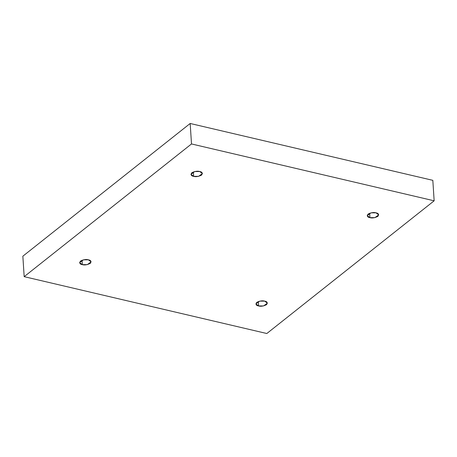 <?xml version="1.0" encoding="UTF-8"?>
<svg xmlns="http://www.w3.org/2000/svg" width="457" height="457" viewBox="0 0 457 457"><rect width="100%" height="100%" fill="white"/><g stroke="black" fill="none" stroke-linecap="round" stroke-linejoin="round"><path stroke-width="0.69" d="M264.672 301.129L259.696 301.14L255.88 303.905L258.599 305.944L258.319 301.54L258.599 305.944C256.114 305.539 255.492 304.351 256.743 302.385C259.884 300.866 262.529 300.449 264.672 301.129C267.162 301.534 267.779 302.717 266.534 304.682C263.386 306.201 260.741 306.624 258.599 305.944L263.575 305.933L267.396 303.162L264.672 301.129M375.997 212.831L371.021 212.842L367.205 215.613L369.924 217.646L369.639 213.242L369.924 217.646C367.439 217.241 366.817 216.052 368.068 214.093C371.21 212.568 373.855 212.151 375.997 212.831C378.487 213.236 379.104 214.419 377.859 216.384C374.711 217.903 372.067 218.326 369.924 217.646L374.9 217.635L378.722 214.864L375.997 212.831M199.72 171.529L194.745 171.535L190.929 174.306L193.648 176.345L193.362 171.941L193.648 176.345C191.163 175.939 190.54 174.751 191.791 172.786C194.933 171.266 197.578 170.849 199.72 171.529C202.211 171.935 202.828 173.117 201.583 175.082C198.435 176.602 195.79 177.025 193.648 176.345L198.624 176.333L202.445 173.563L199.72 171.529M88.395 259.822L83.42 259.833L79.604 262.604L82.323 264.643L82.043 260.233L82.323 264.643C79.838 264.237 79.215 263.049 80.466 261.084C83.608 259.565 86.253 259.148 88.395 259.822C90.886 260.227 91.503 261.415 90.258 263.381C87.11 264.9 84.465 265.317 82.323 264.643L87.298 264.632L91.12 261.861L88.395 259.822M434.15 200.806L266.825 333.519L24.175 276.662L22.85 256.194L24.175 276.662L191.5 143.949L190.175 123.481L22.85 256.194L190.175 123.481L191.5 143.949L434.15 200.806L432.825 180.338L434.15 200.806L191.5 143.949L24.175 276.662L266.825 333.519L434.15 200.806M432.825 180.338L190.175 123.481L432.825 180.338"/></g></svg>
